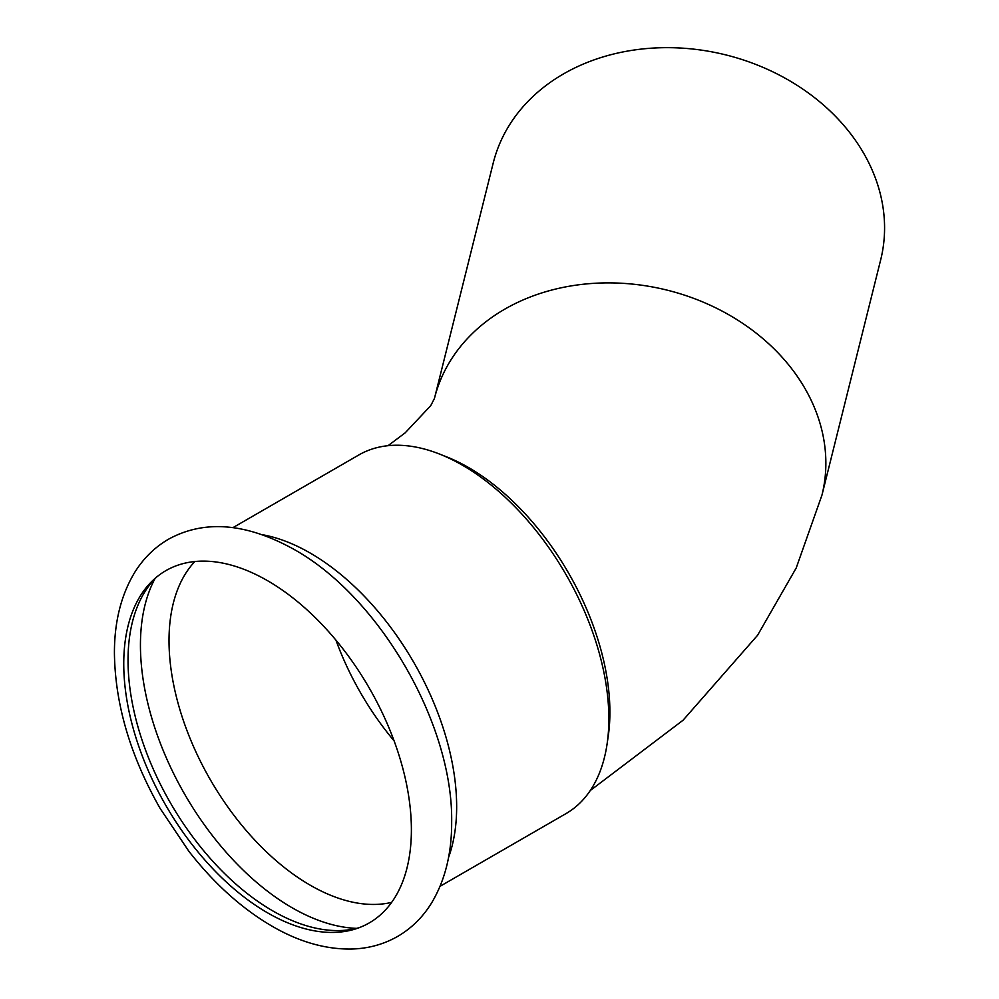 <?xml version="1.0" encoding="UTF-8"?>
<svg xmlns="http://www.w3.org/2000/svg" width="999" height="999" viewBox="0 0 999 999"><rect width="100%" height="100%" fill="white"/><g stroke="black" fill="none" stroke-linecap="round" stroke-linejoin="round"><path stroke-width="1.5" d="M607.092 743.955L608.204 736.413A199.688 115.297 -120 0 0 609.902 712.175A199.688 115.297 -120 0 0 446.865 456.968L439.785 454.158A207.093 119.568 60 0 1 608.853 718.818A207.093 119.568 60 0 1 607.092 743.955A207.093 119.568 60 0 1 565.971 813.623L440.059 886.313M232.979 527.622L358.878 454.932A207.093 119.568 60 0 1 439.785 454.158M123.751 663.748A203.384 117.432 60 0 1 154.458 578.921A203.384 117.432 60 0 1 314.56 616.945A203.384 117.432 60 0 1 411.388 829.807A203.384 117.432 60 0 1 356.381 928.67A203.384 117.432 60 0 1 204.683 859.814A203.384 117.432 60 0 1 123.751 663.748M359.203 927.671A204.62 118.144 60 0 1 207.829 855.656A204.62 118.144 60 0 1 128.034 660.264A204.62 118.144 60 0 1 156.718 576.972M394.118 740.908A199.688 115.297 60 0 1 335.926 640.122M434.465 398.389A199.688 161.376 -166 0 1 647.851 286.151A199.688 161.376 -166 0 1 825.861 463.211A199.688 161.376 -166 0 1 821.952 495.129L880.668 259.89A199.688 161.376 -166 0 0 884.577 227.972A199.688 161.376 -166 0 0 706.568 50.924A199.688 161.376 -166 0 0 493.181 163.162L434.465 398.389L430.744 405.656L405.144 432.867L388.037 445.691M262.125 534.677A207.093 119.568 60 0 1 456.655 806.692A207.093 119.568 60 0 1 448.526 857.542M356.643 928.358A214.485 123.839 60 0 1 140.434 645.054A214.485 123.839 60 0 1 154.857 578.858M391.658 902.372A199.688 115.297 60 0 1 245.267 829.42A199.688 115.297 60 0 1 169.018 640.634A199.688 115.297 60 0 1 194.867 561.513M821.952 495.129L796.203 567.994L757.579 635.277L683.091 720.204L590.272 790.534M451.66 822.389C453.371 722.677 377.098 592.819 289.747 547.077C243.868 522.789 203.534 520.129 168.744 539.085C154.658 547.252 143.207 558.541 134.378 572.951C120.991 595.416 114.336 622.202 114.423 653.296C115.135 704.32 130.37 756.043 160.14 808.466L188.848 851.248C214.698 884.39 243.232 909.827 274.438 927.559C300.312 942.144 325.811 949.3 350.949 949.05C367.894 948.7 383.466 944.492 397.639 936.425C411.763 928.171 423.226 916.77 432.018 902.222C445.204 879.857 451.748 853.246 451.66 822.389"/></g></svg>
